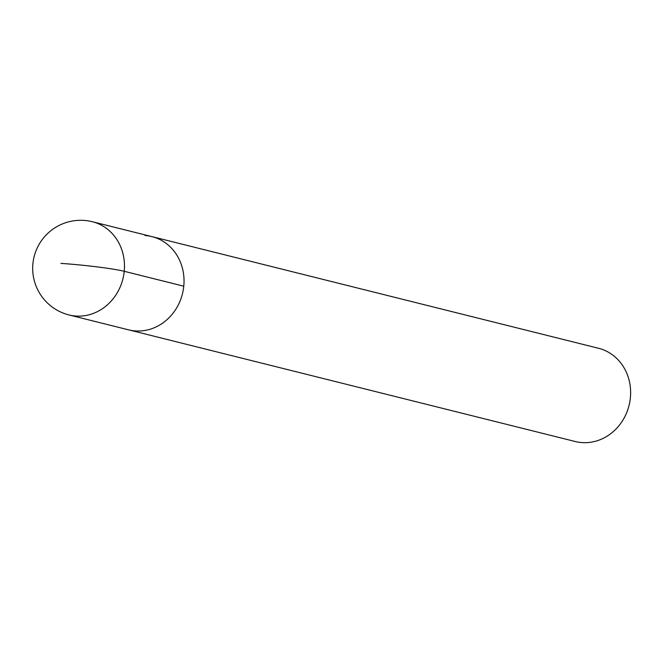 <?xml version="1.0" encoding="UTF-8"?>
<svg xmlns="http://www.w3.org/2000/svg" width="663" height="663" viewBox="0 0 663 663"><rect width="100%" height="100%" fill="white"/><g stroke="black" fill="none" stroke-linecap="round" stroke-linejoin="round"><path stroke-width="0.99" d="M145.04 235.531A48.051 43.476 104 0 1 151.935 236.616L598.523 348.274A48.051 43.476 -76 0 1 629.85 401.662A48.051 43.476 -76 0 1 582.106 442.594A48.051 43.476 -76 0 1 575.219 441.508L128.622 329.851A48.051 43.476 -76 0 0 135.517 330.936A48.051 43.476 -76 0 0 183.253 290.004A48.051 43.476 -76 0 0 151.935 236.616A48.051 43.476 104 0 1 183.253 290.004A48.051 43.476 104 0 1 135.517 330.936A48.051 43.476 104 0 1 128.622 329.851L69.076 314.966A48.051 43.476 104 0 0 75.972 316.052A48.051 43.476 104 0 0 123.708 275.12A48.051 43.476 104 0 0 92.389 221.732A48.051 48.051 0 0 0 33.266 260.857A48.051 48.051 0 0 0 69.076 314.966M60.88 263.385A48.051 3.274 5.7 0 1 124.23 271.3L183.775 286.192M151.935 236.616L92.389 221.732"/></g></svg>
